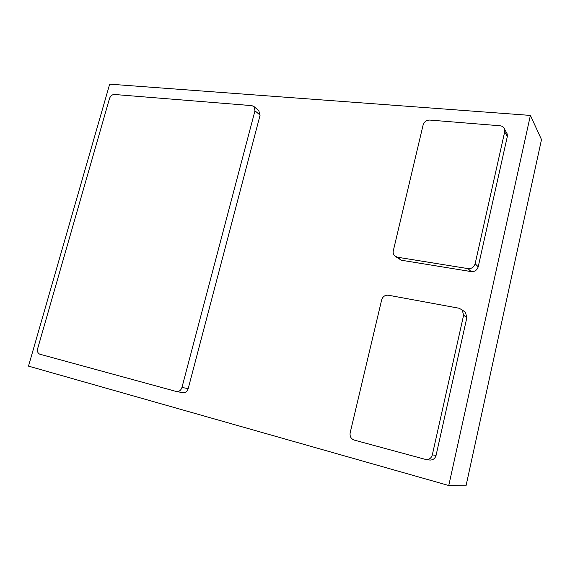<?xml version="1.0" encoding="UTF-8"?>
<svg xmlns="http://www.w3.org/2000/svg" width="570" height="570" viewBox="0 0 570 570"><rect width="100%" height="100%" fill="white"/><g stroke="black" fill="none" stroke-linecap="round" stroke-linejoin="round"><path stroke-width="0.85" d="M436.071 455.38L432.317 454.889C431.412 457.952 429.431 459.534 426.367 459.641L354.17 440.076C350.985 438.822 349.652 436.385 350.172 432.751L381.672 299.849C382.798 296.507 385.035 294.961 388.377 295.224L459.071 308.242L462.22 309.959L463.609 315.21L466.859 317.59L436.071 455.38C435.181 458.401 433.221 459.962 430.193 460.061L429.381 459.976M432.317 454.889L463.609 315.21M463.909 311.227L465.476 312.403L466.859 317.59M506.324 132.318L507.222 133.957L507.307 136.551L478.209 266.796L475.138 263.739C473.991 267.202 471.604 268.826 467.984 268.605L471.141 271.584L401.309 260.219L395.637 256.593M478.209 266.796C477.076 270.216 474.724 271.812 471.141 271.584M401.309 260.219L397.354 257.205L467.984 268.605M475.138 263.739L504.692 131.812L507.307 136.551M397.354 257.205L394.647 255.845C393.336 254.462 392.887 252.781 393.3 250.8L423.125 124.944C424.208 121.752 426.417 120.127 429.744 120.063L500.111 125.778C502.391 126.048 503.887 127.181 504.607 129.19L504.692 131.812M251.876 105.635L254.085 106.64L254.968 110.787L260.098 115.133L188.186 388.655C187.195 391.54 185.421 392.901 182.863 392.723L176.244 391.469L39.907 354.227C37.819 353.35 37.078 351.455 37.684 348.541L109.497 98.539C110.473 95.917 112.098 94.563 114.371 94.477L251.876 105.635M258.78 110.658L260.098 115.133M188.186 388.655L181.965 387.422C180.961 390.35 179.165 391.718 176.586 391.547M181.965 387.422L254.968 110.787M530.392 115.418L541.5 139.586L466.018 485.847L448.761 485.519L530.392 115.418L109.675 84.153L28.5 366.125L448.761 485.519M430.193 460.061L426.367 459.641M465.476 312.403L462.22 309.959M507.222 133.957L504.607 129.19M259.215 111.029L254.085 106.64"/></g></svg>
